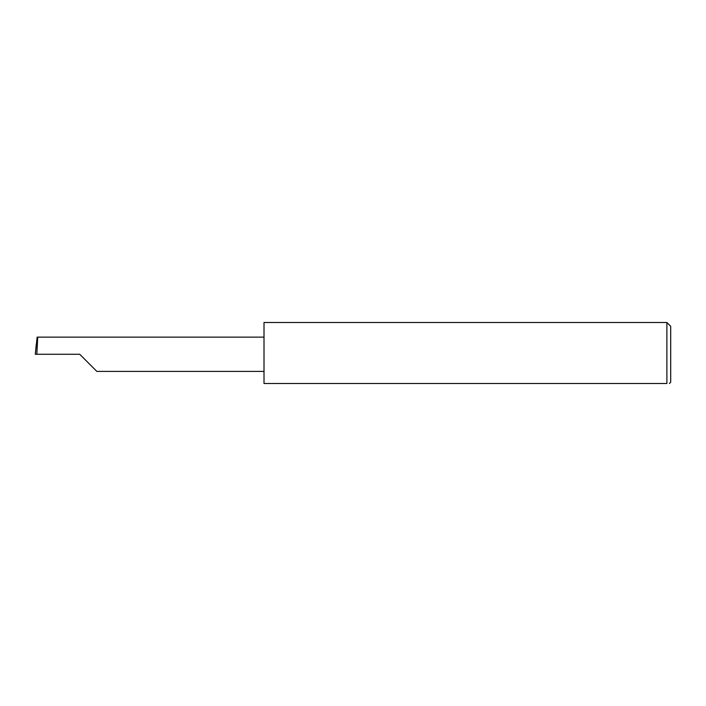 <?xml version="1.0" encoding="UTF-8"?>
<svg xmlns="http://www.w3.org/2000/svg" width="706" height="706" viewBox="0 0 706 706"><rect width="100%" height="100%" fill="white"/><g stroke="black" fill="none" stroke-linecap="round" stroke-linejoin="round"><path stroke-width="1.06" d="M79.725 354.271L96.863 371.418L79.725 354.271L96.863 371.418L79.725 354.271L36.836 354.271L37.736 337.124L37.144 337.124L35.3 354.271L36.836 354.271M666.888 322.501L264.009 322.501L264.009 383.499L666.888 383.499C670.232 383.499 670.232 383.499 666.888 383.499L666.888 322.501L670.7 326.313L670.7 382.228L669.429 383.499M35.3 354.271L36.28 344.36M264.009 337.124L37.736 337.124M96.863 371.418L264.009 371.418"/></g></svg>
